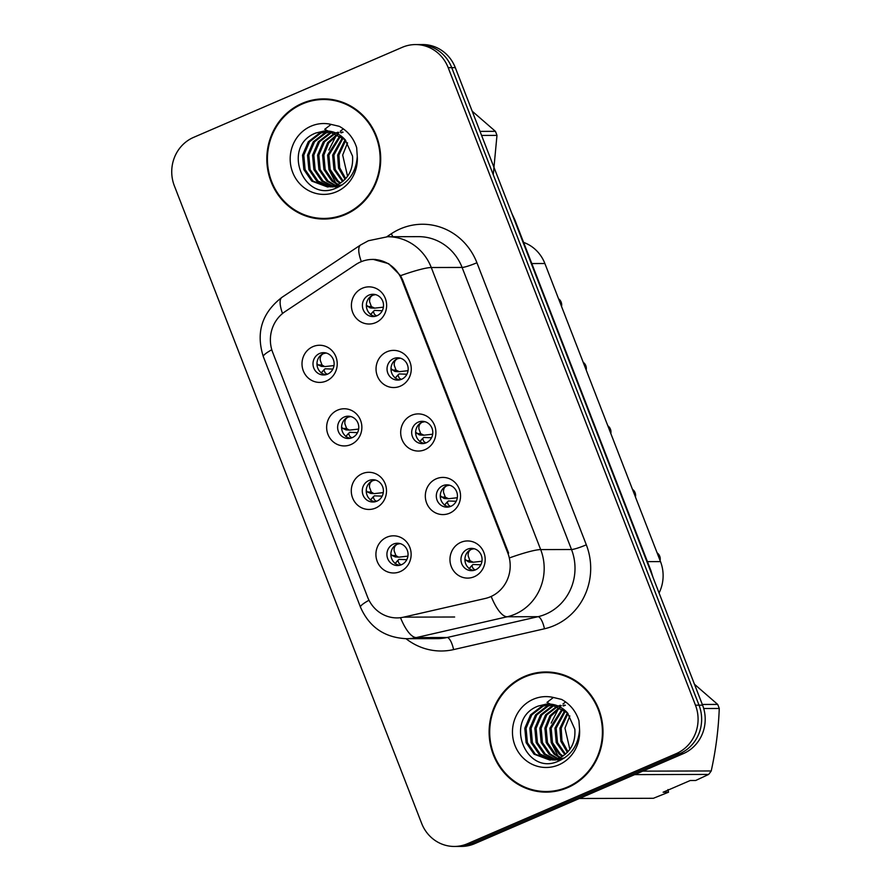<?xml version="1.0" encoding="UTF-8"?>
<svg xmlns="http://www.w3.org/2000/svg" width="891" height="891" viewBox="0 0 891 891"><rect width="100%" height="100%" fill="white"/><g stroke="black" fill="none" stroke-linecap="round" stroke-linejoin="round"><path stroke-width="1.34" d="M350.92 444.553A18.577 17.608 89.8 0 1 327.955 434.385A18.577 17.608 89.8 0 1 337.578 410.15A18.577 17.608 89.8 0 1 360.554 420.318A18.577 17.608 89.8 0 1 350.92 444.553M344.204 417.021A11.149 10.569 -90.2 0 0 337.834 429.507A11.149 10.569 -90.2 0 0 348.236 438.495A11.149 10.569 -90.2 0 0 352.212 437.659A11.149 10.569 -90.2 0 0 358.572 425.174A11.149 10.569 -90.2 0 0 348.169 416.197A11.149 10.569 -90.2 0 0 344.204 417.021M375.568 508.07A18.577 17.608 89.8 0 1 352.591 497.913A18.577 17.608 89.8 0 1 362.225 473.678A18.577 17.608 89.8 0 1 385.19 483.835A18.577 17.608 89.8 0 1 375.568 508.07M368.841 480.55A11.149 10.569 -90.2 0 0 362.481 493.024A11.149 10.569 -90.2 0 0 372.872 502.012A11.149 10.569 -90.2 0 0 376.848 501.188A11.149 10.569 -90.2 0 0 383.208 488.702A11.149 10.569 -90.2 0 0 372.817 479.714A11.149 10.569 -90.2 0 0 368.841 480.55M400.204 571.599A18.577 17.608 89.8 0 1 377.227 561.43A18.577 17.608 89.8 0 1 386.861 537.195A18.577 17.608 89.8 0 1 409.827 547.364A18.577 17.608 89.8 0 1 400.204 571.599M393.477 544.067A11.149 10.569 -90.2 0 0 387.117 556.552A11.149 10.569 -90.2 0 0 397.509 565.54A11.149 10.569 -90.2 0 0 401.485 564.705A11.149 10.569 -90.2 0 0 407.844 552.22A11.149 10.569 -90.2 0 0 397.453 543.243A11.149 10.569 -90.2 0 0 393.477 544.067M326.284 381.025A18.577 17.608 89.8 0 1 303.319 370.868A18.577 17.608 89.8 0 1 312.941 346.632A18.577 17.608 89.8 0 1 335.918 356.801A18.577 17.608 89.8 0 1 326.284 381.025M319.557 353.504A11.149 10.569 -90.2 0 0 313.198 365.978A11.149 10.569 -90.2 0 0 323.6 374.966A11.149 10.569 -90.2 0 0 327.565 374.142A11.149 10.569 -90.2 0 0 333.936 361.657A11.149 10.569 -90.2 0 0 323.533 352.669A11.149 10.569 -90.2 0 0 319.557 353.504M400.326 386.159A18.577 17.608 89.8 0 1 377.35 375.991A18.577 17.608 89.8 0 1 386.984 351.756A18.577 17.608 89.8 0 1 409.949 361.924A18.577 17.608 89.8 0 1 400.326 386.159M393.599 358.627A11.149 10.569 -90.2 0 0 387.24 371.113A11.149 10.569 -90.2 0 0 397.631 380.089A11.149 10.569 -90.2 0 0 401.607 379.265A11.149 10.569 -90.2 0 0 407.967 366.78A11.149 10.569 -90.2 0 0 397.575 357.792A11.149 10.569 -90.2 0 0 393.599 358.627M424.962 449.677A18.577 17.608 89.8 0 1 401.997 439.508A18.577 17.608 89.8 0 1 411.62 415.284A18.577 17.608 89.8 0 1 434.585 425.441A18.577 17.608 89.8 0 1 424.962 449.677M418.235 422.145A11.149 10.569 -90.2 0 0 411.876 434.63A11.149 10.569 -90.2 0 0 422.267 443.618A11.149 10.569 -90.2 0 0 426.243 442.782A11.149 10.569 -90.2 0 0 432.603 430.308A11.149 10.569 -90.2 0 0 422.211 421.32A11.149 10.569 -90.2 0 0 418.235 422.145M449.599 513.205A18.577 17.608 89.8 0 1 426.633 503.036A18.577 17.608 89.8 0 1 436.256 478.801A18.577 17.608 89.8 0 1 459.233 488.97A18.577 17.608 89.8 0 1 449.599 513.205M442.883 485.673A11.149 10.569 -90.2 0 0 436.512 498.158A11.149 10.569 -90.2 0 0 446.914 507.135A11.149 10.569 -90.2 0 0 450.879 506.311A11.149 10.569 -90.2 0 0 457.25 493.826A11.149 10.569 -90.2 0 0 446.848 484.838A11.149 10.569 -90.2 0 0 442.883 485.673M474.235 576.722A18.577 17.608 89.8 0 1 451.269 566.553A18.577 17.608 89.8 0 1 460.903 542.329A18.577 17.608 89.8 0 1 483.869 552.487A18.577 17.608 89.8 0 1 474.235 576.722M467.519 549.19A11.149 10.569 -90.2 0 0 461.159 561.675A11.149 10.569 -90.2 0 0 471.551 570.663A11.149 10.569 -90.2 0 0 475.527 569.828A11.149 10.569 -90.2 0 0 481.886 557.354A11.149 10.569 -90.2 0 0 471.495 548.366A11.149 10.569 -90.2 0 0 467.519 549.19M375.69 322.631A18.577 17.608 89.8 0 1 352.713 312.463A18.577 17.608 89.8 0 1 362.347 288.239A18.577 17.608 89.8 0 1 385.313 298.396A18.577 17.608 89.8 0 1 375.69 322.631M368.963 295.099A11.149 10.569 -90.2 0 0 362.604 307.584A11.149 10.569 -90.2 0 0 372.995 316.572A11.149 10.569 -90.2 0 0 376.971 315.737A11.149 10.569 -90.2 0 0 383.33 303.263A11.149 10.569 -90.2 0 0 372.939 294.275A11.149 10.569 -90.2 0 0 368.963 295.099M350.208 438.294A11.149 10.569 89.8 0 1 341.643 428.46A11.149 10.569 89.8 0 1 348.147 417.01A11.149 10.569 89.8 0 1 350.152 416.387M374.844 501.811A11.149 10.569 89.8 0 1 366.279 491.977A11.149 10.569 89.8 0 1 372.794 480.539A11.149 10.569 89.8 0 1 374.788 479.904M399.491 565.34A11.149 10.569 89.8 0 1 390.915 555.505A11.149 10.569 89.8 0 1 397.431 544.056A11.149 10.569 89.8 0 1 399.424 543.432M325.571 374.766A11.149 10.569 89.8 0 1 317.007 364.931A11.149 10.569 89.8 0 1 323.511 353.493A11.149 10.569 89.8 0 1 325.516 352.858M399.614 379.889A11.149 10.569 89.8 0 1 391.038 370.066A11.149 10.569 89.8 0 1 397.553 358.616A11.149 10.569 89.8 0 1 399.547 357.993M424.25 443.417A11.149 10.569 89.8 0 1 415.685 433.583A11.149 10.569 89.8 0 1 422.189 422.134A11.149 10.569 89.8 0 1 424.194 421.51M448.886 506.934A11.149 10.569 89.8 0 1 440.321 497.111A11.149 10.569 89.8 0 1 446.825 485.662A11.149 10.569 89.8 0 1 448.83 485.038M473.522 570.463A11.149 10.569 89.8 0 1 464.957 560.628A11.149 10.569 89.8 0 1 471.473 549.179A11.149 10.569 89.8 0 1 473.466 548.555M374.966 316.372A11.149 10.569 89.8 0 1 366.401 306.537A11.149 10.569 89.8 0 1 372.917 295.088A11.149 10.569 89.8 0 1 374.911 294.464M355.732 264.594A33.446 31.697 89.8 0 1 360.643 261.932A33.446 31.697 89.8 0 1 372.561 259.437A33.446 31.697 89.8 0 1 401.986 280.231L507.837 553.122A33.446 31.697 89.8 0 1 485.227 598.474L403.679 617.14A33.446 31.697 89.8 0 1 397.03 617.909A33.446 31.697 89.8 0 1 367.604 597.115L272.735 352.524A33.446 31.697 89.8 0 1 285.153 311.572L355.732 264.594M523.596 242.397A37.166 35.228 89.8 0 1 544.88 263.513L660.498 561.597A37.166 35.228 89.8 0 1 659.062 592.994M302.205 103.356A60.087 56.946 -90.2 0 0 267.913 170.638A60.087 56.946 -90.2 0 0 323.923 219.052A60.087 56.946 -90.2 0 0 345.34 214.586A60.087 56.946 -90.2 0 0 379.622 147.305A60.087 56.946 -90.2 0 0 323.611 98.89A60.087 56.946 -90.2 0 0 302.205 103.356M314.98 217.705A60.087 56.946 -90.2 0 0 325.505 219.019M524.487 676.436A60.087 56.946 -90.2 0 0 490.195 743.707A60.087 56.946 -90.2 0 0 546.205 792.132A60.087 56.946 -90.2 0 0 567.623 787.655A60.087 56.946 -90.2 0 0 601.915 720.385A60.087 56.946 -90.2 0 0 545.893 671.97A60.087 56.946 -90.2 0 0 524.487 676.436M537.262 790.785A60.087 56.946 -90.2 0 0 547.787 792.099M373.051 259.337L388.643 263.669L400.549 275.664L402.721 280.108L508.572 553.01M454.332 846.45L461.449 846.428A37.166 35.228 -90.2 0 0 474.691 843.666L683.319 753.63L679.766 753.641A37.166 35.228 -90.2 0 0 699.023 705.171L451.737 67.66A37.166 35.228 -90.2 0 0 419.048 44.561A37.166 35.228 -90.2 0 1 451.737 67.66L699.023 705.171A37.166 35.228 -90.2 0 1 679.766 753.641L471.139 843.677L679.766 753.641L676.202 753.652A37.166 35.228 -90.2 0 0 695.459 705.182L448.184 67.66A37.166 35.228 -90.2 0 0 415.484 44.572A37.166 35.228 -90.2 0 0 402.242 47.334L193.614 137.37A37.166 35.228 -90.2 0 0 174.358 185.84L421.632 823.351A37.166 35.228 -90.2 0 0 454.332 846.45A37.166 35.228 -90.2 0 0 467.575 843.688L676.202 753.652M457.885 846.439A37.166 35.228 -90.2 0 0 471.139 843.677A37.166 35.228 -90.2 0 1 457.885 846.439M547.475 671.981A60.087 56.946 -90.2 0 0 536.961 673.362M325.193 98.912A60.087 56.946 -90.2 0 0 314.679 100.282M683.319 753.63A37.166 35.228 -90.2 0 0 702.576 705.16L455.301 67.649A37.166 35.228 -90.2 0 0 422.601 44.55L415.484 44.572M561.542 306.471A7.429 7.05 -90.2 0 0 561.274 302.439L559.971 302.439M366.357 305.067L369.732 307.696L374.71 308.141L383.397 307.161M559.96 302.394L561.052 301.837L559.737 301.837M382.272 310.703L374.443 310.402L370.533 314.601M373.273 311.427L374.521 314.445L376.603 315.893M375.623 294.631L372.95 295.199C370.456 296.38 369.353 298.585 369.62 301.815L371.402 306.615L374.71 308.141M370.879 307.974L369.72 307.696L370.879 307.974M561.052 301.837L561.04 301.837A7.429 7.05 -90.2 0 0 558.546 298.752L561.052 301.837M334.002 365.555L325.315 366.546M318.042 364.876L321.473 366.379L324.034 366.212L322.007 365.009L318.042 364.876L316.951 363.45M326.229 353.025L323.567 353.582C321.061 354.763 319.947 356.979 320.225 360.209L322.007 365.009M332.878 369.097L325.037 368.796L321.139 373.006M323.879 369.832L325.126 372.839L327.197 374.287M585.91 365.956L586.189 370.01A7.429 7.05 -90.2 0 0 585.91 365.956L584.607 365.956M390.993 368.596L394.368 371.213L399.346 371.67L408.045 370.689M584.596 365.923L585.688 365.366L584.385 365.355M406.909 374.231L399.079 373.93L395.17 378.129M397.921 374.955L399.157 377.962L401.24 379.41M400.259 358.16L397.586 358.717C395.092 359.897 393.989 362.114 394.256 365.332L396.05 370.133L399.346 371.67M395.515 371.502L394.357 371.213L395.515 371.502M583.182 362.269L585.677 365.355A7.429 7.05 -90.2 0 0 583.182 362.281M609.255 429.484L610.547 429.473L610.825 433.538A7.429 7.05 -90.2 0 0 610.547 429.473L610.558 429.495M415.629 432.113L419.004 434.741L423.982 435.187L432.681 434.207M609.232 429.44L610.335 428.883L609.021 428.883M431.545 437.748L423.715 437.448L419.806 441.646M422.557 438.472L423.793 441.49L425.876 442.938M424.907 421.677L422.234 422.234C419.739 423.425 418.625 425.631 418.904 428.861L420.686 433.661L423.982 435.187M420.151 435.02L418.993 434.741L420.151 435.02M610.335 428.883L610.313 428.883A7.429 7.05 -90.2 0 0 607.829 425.798L610.335 428.883M635.45 497.033A7.429 7.05 -90.2 0 0 635.194 493.001L633.891 493.001M440.265 495.641L443.64 498.258L448.63 498.715L457.317 497.735M633.88 492.968L634.971 492.4L633.657 492.4M456.192 501.277L448.351 500.965L444.453 505.175M447.193 502.001L448.44 505.008L450.523 506.456M449.543 485.205L446.87 485.762C444.375 486.943 443.261 489.148 443.54 492.378L445.322 497.178L448.63 498.715M444.798 498.548L443.64 498.258L444.798 498.548M634.971 492.4L634.96 492.4A7.429 7.05 -90.2 0 0 632.465 489.326L634.971 492.4M660.097 560.562A7.429 7.05 -90.2 0 0 659.83 556.519L658.527 556.53M464.913 559.158L468.287 561.787L473.266 562.232L481.953 561.252M658.516 556.485L659.607 555.928L658.293 555.928M480.828 564.794L472.998 564.493L469.089 568.692M471.829 565.518L473.076 568.536L475.159 569.984M474.179 548.722L471.506 549.279C469.011 550.471 467.909 552.676 468.176 555.906L469.958 560.706L473.266 562.232M469.434 562.065L468.276 561.787L469.434 562.065M659.607 555.928L659.596 555.928A7.429 7.05 -90.2 0 0 657.101 552.843L659.607 555.928M358.639 429.083L349.951 430.063M342.679 428.393L346.12 429.896L348.682 429.74L346.644 428.526L342.679 428.393L341.598 426.978M350.865 416.554L348.203 417.111C345.697 418.291 344.583 420.496 344.862 423.737L346.644 428.526M357.514 432.625L349.684 432.324L345.775 436.523M348.515 433.349L349.762 436.367L351.845 437.815M383.286 492.6L374.588 493.592M367.315 491.921L370.756 493.425L373.318 493.258L371.291 492.055L367.315 491.921L366.234 490.495M375.501 480.071L372.839 480.628C370.344 481.808 369.23 484.025 369.498 487.254L371.291 492.055M382.15 496.142L374.32 495.841L370.411 500.04M373.151 496.877L374.398 499.884L376.481 501.332M407.922 556.129L399.224 557.109M391.962 555.438L395.392 556.942L397.954 556.786L395.927 555.572L391.962 555.438L390.871 554.024M400.137 543.599L397.486 544.156C394.98 545.337 393.867 547.542 394.134 550.783L395.927 555.572M406.786 559.671L398.956 559.37L395.047 563.569M397.798 560.394L399.034 563.413L401.117 564.861M335.718 100.226A59.463 56.356 -90.2 0 0 326.774 99.502L323.611 99.502A59.463 56.356 -90.2 0 0 302.417 103.935A59.463 56.356 -90.2 0 0 268.492 170.515A59.463 56.356 -90.2 0 0 323.923 218.429A59.463 56.356 -90.2 0 0 345.118 214.007A59.463 56.356 -90.2 0 0 379.054 147.427A59.463 56.356 -90.2 0 0 323.611 99.502M347.579 176.318L342.679 155.067L347.557 142.861M345.084 179.336L338.558 168.187L337.656 155.079L345.107 139.687M345.708 178.668L339.671 167.708L338.914 155.079L345.719 140.399M342.59 181.619L333.958 169.479L332.644 155.101L342.656 137.259M343.213 181.096L335.216 169.479L333.891 155.09L343.269 137.815M340.084 183.368L336.843 181.029L328.935 169.49L327.621 155.112L340.206 135.365M340.707 182.978L338.09 181.029L330.193 169.49L328.879 155.112L340.819 135.8M337.578 184.715L331.82 181.051L323.923 169.502L322.598 155.123L327.643 142.683L337.756 133.884M338.201 184.415L333.078 181.04L325.17 169.502L323.856 155.123L328.679 142.994L338.368 134.218M335.061 185.718L326.808 181.062L318.9 169.524L317.586 155.134L323.31 141.769L335.306 132.737M335.695 185.495L328.055 181.051L320.159 169.513L318.844 155.134L324.569 141.769L335.918 132.993M337.566 186.943L335.684 186.865M335.061 186.809L333.178 186.542M332.555 186.408L321.785 181.073L313.888 169.535L312.563 155.145L318.299 141.78L329.648 133.004L332.844 131.901M333.178 186.264L323.043 181.073L315.136 169.524L313.821 155.145L319.546 141.78L330.906 133.004L333.457 132.08M342.233 184.871L330.672 186.876M330.049 186.82L316.762 181.085L308.865 169.546L307.551 155.168L313.276 141.792L324.636 133.015L330.394 131.333M333.178 186.943L331.296 186.82M330.672 186.742L318.02 181.085L310.124 169.546L308.798 155.157L314.534 141.792L325.883 133.015L331.007 131.445M345.207 139.809C339.872 133.973 333.49 131.022 326.061 130.955A28 26.541 -90.2 0 0 323.934 131.055L315.848 133.015C281.099 145.99 303.185 202.68 335.484 188.346C348.882 182.61 356.155 171.985 357.269 156.471L356.678 147.683C353.582 138.105 347.78 130.988 339.282 126.333L331.118 124.395L324.725 129.318L345.207 139.809L352.546 156.148C353.46 169.401 348.348 178.98 337.21 184.882L327.532 186.965L311.75 181.096L303.853 169.557L302.528 155.179L308.264 141.803L319.613 133.037L327.933 131.022M338.469 184.882L327.532 186.965M328.166 186.954L313.008 181.096L305.101 169.557L303.786 155.179L309.511 141.803L320.871 133.026L328.556 131.077M340.574 132.625L342.445 131.991M341.197 132.87L343.08 132.191M336.275 132.848L338.057 132.202M323.934 131.055L326.095 130.955M493.269 174.714L496.978 135.387A66.892 63.406 -90.2 0 0 495.407 131.333L472.174 111.163M496.978 135.387L481.585 135.432M480.015 131.378L495.407 131.333M323.923 218.429L327.086 218.429A59.463 56.356 -90.2 0 0 336.03 217.649M338.602 186.152L337.667 185.217M335.74 183.011L328.924 169.457M328.89 150L336.197 135.543M337.867 133.628L338.97 132.503M340.317 131.244L343.336 128.85M558 673.306A59.463 56.356 -90.2 0 0 549.056 672.582L545.893 672.582A59.463 56.356 -90.2 0 0 524.71 677.015A59.463 56.356 -90.2 0 0 490.774 743.595A59.463 56.356 -90.2 0 0 546.205 791.509A59.463 56.356 -90.2 0 0 567.4 787.087A59.463 56.356 -90.2 0 0 601.336 720.507A59.463 56.356 -90.2 0 0 545.893 672.582M569.861 749.398L564.961 728.147L569.839 715.941M567.367 752.416L560.84 741.267L559.938 728.159L567.389 712.767M567.99 751.748L561.954 740.789L561.196 728.159L568.001 713.479M564.872 754.688L556.24 742.559L554.926 728.181L564.939 710.339M565.495 754.176L557.499 742.559L556.173 728.17L565.551 710.895M562.366 756.448L559.125 754.109L551.217 742.571L549.903 728.192L562.488 708.445M562.989 756.047L560.372 754.109L552.476 742.571L551.161 728.192L563.101 708.88M559.86 757.795L554.102 754.12L546.205 742.582L544.891 728.203L549.925 715.763L560.038 706.964M560.484 757.495L555.36 754.12L547.464 742.582L546.138 728.203L550.961 716.074L560.651 707.298M557.343 758.798L549.09 754.142L541.182 742.593L539.868 728.214L545.593 714.849L557.588 705.817M557.978 758.575L550.337 754.131L542.441 742.593L541.127 728.214L546.851 714.849L558.2 706.073M559.849 760.012L557.966 759.945M557.343 759.889L555.461 759.622M554.837 759.488L544.067 754.154L536.17 742.615L534.845 728.225L540.581 714.86L551.93 706.084L555.126 704.981M555.461 759.344L545.325 754.154L537.418 742.604L536.104 728.225L541.828 714.86L553.188 706.084L555.739 705.16M564.515 757.951L552.955 759.956M552.331 759.9L539.044 754.165L531.147 742.626L529.833 728.248L535.558 714.872L546.918 706.095L552.676 704.413M555.461 760.023L553.578 759.9M552.955 759.823L540.302 754.165L532.406 742.626L531.092 728.237L536.816 714.872L548.165 706.095L553.289 704.525M546.216 704.135L548.377 704.035A28 26.541 -90.2 0 0 546.216 704.135L538.131 706.095C503.382 719.07 525.467 775.76 557.766 761.426C571.164 755.691 578.437 745.065 579.551 729.551L578.961 720.763C575.864 711.185 570.062 704.068 561.564 699.413L553.4 697.475L547.007 702.398L567.489 712.889L574.829 729.228C575.742 742.481 570.63 752.06 559.492 757.963L549.814 760.045L534.032 754.176L526.135 742.637L524.81 728.259L530.546 714.883L541.895 706.118L550.226 704.102M560.751 757.963L549.814 760.045M550.449 760.034L535.291 754.176L527.383 742.637L526.069 728.248L531.793 714.883L543.154 706.106L550.838 704.157M562.856 705.705L564.727 705.071M563.48 705.95L565.362 705.271M558.557 705.928L560.339 705.282M667.994 789.56L668.517 792.21L663.104 792.233L690.269 780.505L695.682 780.494L708.668 774.424A66.892 63.406 -90.2 0 0 711.218 770.96C715.796 750.211 718.48 729.384 719.26 708.468A66.892 63.406 -90.2 0 0 717.689 704.413L694.457 684.243M719.26 708.468L703.701 708.512M702.297 704.458L717.689 704.413M642.756 771.138L711.218 770.96M708.668 774.424L634.693 774.613M579.373 798.492L653.359 798.291L668.517 792.21M546.205 791.509L549.368 791.498A59.463 56.356 -90.2 0 0 558.312 790.729M560.885 759.232L559.949 758.297M558.022 756.091L551.206 742.537M551.173 723.08L558.479 708.623M560.161 706.708L561.252 705.583M562.978 704.001L565.618 701.93M403.679 617.14L454.644 617.006M507.837 553.122L508.616 553.122M401.986 280.231L402.765 280.231M531.804 263.547L544.88 263.513M647.423 561.631L660.498 561.597M386.839 236.739L391.249 233.798A61.936 58.706 89.8 0 1 476.919 262.745L586.323 544.813A12.385 1.481 -21.2 0 1 571.51 549.513L462.095 267.445A49.551 46.967 -90.2 0 0 418.503 236.65L387.685 236.728A49.551 46.967 89.8 0 1 431.277 267.523A43.358 5.201 158.8 0 0 400.549 275.664M586.323 544.813A61.936 58.706 89.8 0 1 554.224 625.582A61.936 58.706 89.8 0 1 544.457 628.79L453.586 649.595A61.936 58.706 89.8 0 1 406.029 638.702M545.827 614.133A49.551 46.967 -90.2 0 0 571.51 549.513L540.681 549.591A49.551 46.967 89.8 0 1 515.009 614.211A49.551 46.967 89.8 0 1 507.191 616.772L416.32 637.577A49.551 46.967 89.8 0 1 406.474 638.702L437.303 638.624A49.551 46.967 -90.2 0 0 447.137 637.499L538.008 616.695A49.551 46.967 -90.2 0 0 545.827 614.133M387.685 236.728L368.406 240.737L360.655 244.947A43.358 11.717 56.3 0 0 361.334 261.642M509.964 557.733A43.358 5.201 -21.2 0 1 540.681 549.591L431.277 267.523L462.095 267.445A12.385 1.481 -21.2 0 0 476.919 262.745M368.997 600.244A43.358 5.201 158.8 0 0 360.487 607.172C369.286 627.13 384.611 637.644 406.474 638.702M360.487 607.172L263.324 356.645A43.358 5.201 -21.2 0 1 271.788 349.74M400.493 617.697A43.358 13.521 77.1 0 0 416.32 637.577L447.137 637.499A12.385 3.865 -102.9 0 1 453.586 649.595M263.324 356.645C255.706 332.543 261.932 312.763 282.013 297.293A43.358 11.717 56.3 0 0 282.525 313.532M491.264 596.647A43.358 13.521 77.1 0 0 507.191 616.772L538.008 616.695A12.385 3.865 -102.9 0 1 544.457 628.79M695.459 705.182L702.576 705.16M448.184 67.66L455.301 67.649M467.575 843.688L474.691 843.666M391.249 233.798A12.385 3.352 -123.7 0 1 392.842 236.716M514.163 219.409A24.781 2.974 -21.2 0 1 514.82 219.776L650.92 570.641A24.781 2.974 -21.2 0 0 650.252 570.273M373.184 311.538L370.689 314.423M371.402 306.615L367.437 306.471M323.789 369.932L321.295 372.817M397.82 375.066L395.337 377.94M396.05 370.133L392.085 369.999M422.457 438.584L419.973 441.468M420.686 433.661L416.721 433.516M447.104 502.112L444.609 504.985M445.322 497.178L441.357 497.044M471.74 565.629L469.245 568.514M469.958 560.706L465.993 560.562M348.426 433.46L345.931 436.345M373.062 496.978L370.578 499.862M397.698 560.506L395.214 563.39M331.118 124.395A35.44 33.591 -90.2 0 0 311.048 126.166A35.44 33.591 -90.2 0 0 292.682 172.386A35.44 33.591 -90.2 0 0 336.497 191.765A35.44 33.591 -90.2 0 0 357.269 156.471M553.4 697.475A35.44 33.591 -90.2 0 0 533.33 699.246A35.44 33.591 -90.2 0 0 514.965 745.466A35.44 33.591 -90.2 0 0 558.78 764.846A35.44 33.591 -90.2 0 0 579.551 729.551M372.561 259.437L375.412 259.437M360.655 244.947L282.013 297.293M511.846 213.45L514.82 219.776M652.992 577.335L650.92 570.641M561.542 306.493L561.285 302.439M370.667 307.985L374.476 308.152M321.261 366.379L325.07 366.546M395.303 371.514L399.112 371.681M419.939 435.031L423.748 435.198M635.461 497.055L635.205 493.001M444.576 498.559L448.385 498.726M660.097 560.584L659.841 556.53M469.223 562.076L473.032 562.243M345.908 429.908L349.706 430.075M370.545 493.425L374.354 493.592M395.181 556.953L398.99 557.12M548.355 704.035C555.772 704.102 562.154 707.053 567.489 712.889"/></g></svg>
